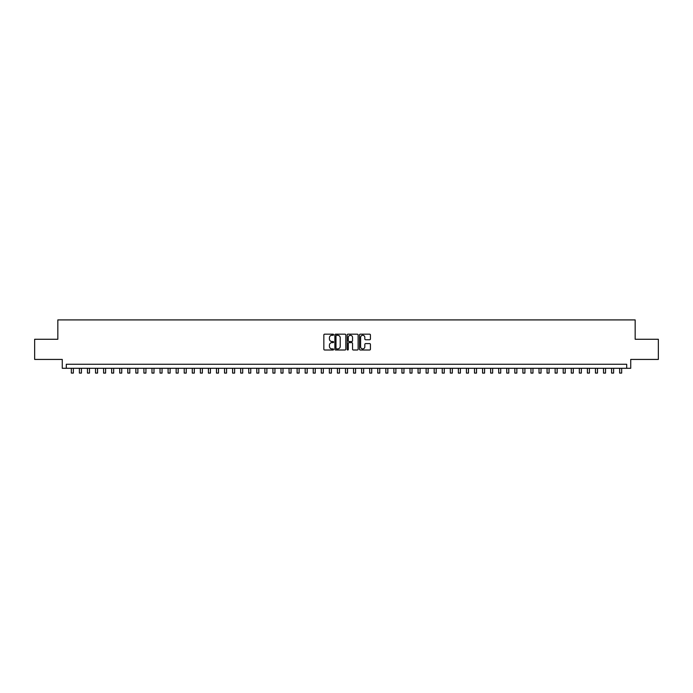 <?xml version="1.0" encoding="UTF-8"?>
<svg xmlns="http://www.w3.org/2000/svg" width="693" height="693" viewBox="0 0 693 693"><rect width="100%" height="100%" fill="white"/><g stroke="black" fill="none" stroke-linecap="round" stroke-linejoin="round"><path stroke-width="1.04" d="M333.602 334.728A0.554 0.554 0 0 0 333.047 334.173L324.636 334.173A0.788 0.788 0 0 0 323.848 334.962L323.848 349.211A0.788 0.788 0 0 0 324.636 350L333.047 350A0.554 0.554 0 0 0 333.602 349.445A0.554 0.554 0 0 0 333.047 348.891L331.956 348.891A2.529 2.529 0 0 1 329.426 346.361L329.426 345.175A2.529 2.529 0 0 1 331.956 342.637L333.047 342.637A0.554 0.554 0 0 0 333.602 342.082A0.554 0.554 0 0 0 333.047 341.528L331.956 341.528A2.529 2.529 0 0 1 329.426 338.998L329.426 337.812A2.529 2.529 0 0 1 331.956 335.282L333.047 335.282A0.554 0.554 0 0 0 333.602 334.728M369.629 339.752A0.788 0.788 0 0 0 370.426 338.955L370.426 334.962A0.788 0.788 0 0 0 369.629 334.173L360.291 334.173A0.788 0.788 0 0 0 359.502 334.962L359.502 349.211A0.788 0.788 0 0 0 360.291 350L369.629 350A0.788 0.788 0 0 0 370.426 349.211L370.426 344.378A0.788 0.788 0 0 0 369.629 343.589L365.635 343.589A0.788 0.788 0 0 0 364.839 344.378L364.839 346.777A2.114 2.114 0 0 1 362.725 348.891A2.114 2.114 0 0 1 360.611 346.777L360.611 337.396A2.114 2.114 0 0 1 362.725 335.282A2.114 2.114 0 0 1 364.839 337.396L364.839 338.955A0.788 0.788 0 0 0 365.635 339.752L369.629 339.752M626.697 368.295L630.734 368.295L630.734 359.424L658.35 359.424L658.35 339.267L635.169 339.267L635.169 319.915L57.831 319.915L57.831 339.267L34.65 339.267L34.65 359.424L62.266 359.424L62.266 368.295L626.697 368.295L626.697 364.258L66.303 364.258L66.303 368.295M345.807 334.962A0.788 0.788 0 0 0 345.019 334.173L335.681 334.173A0.788 0.788 0 0 0 334.884 334.962L334.884 349.211A0.788 0.788 0 0 0 335.681 350L345.019 350A0.788 0.788 0 0 0 345.807 349.211L345.807 334.962M347.981 334.173L357.319 334.173A0.788 0.788 0 0 1 358.116 334.962L358.116 349.211A0.788 0.788 0 0 1 357.319 350L353.326 350A0.788 0.788 0 0 1 352.538 349.211L352.538 343.433A0.788 0.788 0 0 0 351.741 342.637L349.09 342.637A0.788 0.788 0 0 0 348.302 343.433L348.302 349.445A0.554 0.554 0 0 1 347.747 350A0.554 0.554 0 0 1 347.193 349.445L347.193 334.962A0.788 0.788 0 0 1 347.981 334.173M336.547 335.282A0.554 0.554 0 0 0 335.992 335.836L335.992 348.336A0.554 0.554 0 0 0 336.547 348.891L337.699 348.891A2.529 2.529 0 0 0 340.228 346.361L340.228 337.812A2.529 2.529 0 0 0 337.699 335.282L336.547 335.282M352.538 337.439A2.114 2.114 0 0 0 350.415 335.317A2.114 2.114 0 0 0 348.302 337.439L348.302 340.739A0.788 0.788 0 0 0 349.09 341.528L351.741 341.528A0.788 0.788 0 0 0 352.538 340.739L352.538 337.439M71.336 368.295L71.336 373.085L73.354 373.085L73.354 368.295M79.4 368.295L79.4 373.085L81.419 373.085L81.419 368.295M87.465 368.295L87.465 373.085L89.484 373.085L89.484 368.295M95.53 368.295L95.53 373.085L97.548 373.085L97.548 368.295M103.595 368.295L103.595 373.085L105.605 373.085L105.605 368.295M111.651 368.295L111.651 373.085L113.669 373.085L113.669 368.295M119.716 368.295L119.716 373.085L121.734 373.085L121.734 368.295M127.781 368.295L127.781 373.085L129.799 373.085L129.799 368.295M135.845 368.295L135.845 373.085L137.864 373.085L137.864 368.295M143.91 368.295L143.91 373.085L145.928 373.085L145.928 368.295M151.975 368.295L151.975 373.085L153.985 373.085L153.985 368.295M160.031 368.295L160.031 373.085L162.049 373.085L162.049 368.295M168.096 368.295L168.096 373.085L170.114 373.085L170.114 368.295M176.161 368.295L176.161 373.085L178.179 373.085L178.179 368.295M184.225 368.295L184.225 373.085L186.244 373.085L186.244 368.295M192.29 368.295L192.29 373.085L194.309 373.085L194.309 368.295M200.355 368.295L200.355 373.085L202.365 373.085L202.365 368.295M208.411 368.295L208.411 373.085L210.429 373.085L210.429 368.295M216.476 368.295L216.476 373.085L218.494 373.085L218.494 368.295M224.541 368.295L224.541 373.085L226.559 373.085L226.559 368.295M232.605 368.295L232.605 373.085L234.624 373.085L234.624 368.295M240.67 368.295L240.67 373.085L242.689 373.085L242.689 368.295M248.735 368.295L248.735 373.085L250.745 373.085L250.745 368.295M256.791 368.295L256.791 373.085L258.81 373.085L258.81 368.295M264.856 368.295L264.856 373.085L266.874 373.085L266.874 368.295M272.921 368.295L272.921 373.085L274.939 373.085L274.939 368.295M280.986 368.295L280.986 373.085L283.004 373.085L283.004 368.295M289.05 368.295L289.05 373.085L291.069 373.085L291.069 368.295M297.115 368.295L297.115 373.085L299.125 373.085L299.125 368.295M305.171 368.295L305.171 373.085L307.19 373.085L307.19 368.295M313.236 368.295L313.236 373.085L315.254 373.085L315.254 368.295M321.301 368.295L321.301 373.085L323.319 373.085L323.319 368.295M329.366 368.295L329.366 373.085L331.384 373.085L331.384 368.295M337.43 368.295L337.43 373.085L339.449 373.085L339.449 368.295M345.495 368.295L345.495 373.085L347.505 373.085L347.505 368.295M353.551 368.295L353.551 373.085L355.57 373.085L355.57 368.295M361.616 368.295L361.616 373.085L363.634 373.085L363.634 368.295M369.681 368.295L369.681 373.085L371.699 373.085L371.699 368.295M377.746 368.295L377.746 373.085L379.764 373.085L379.764 368.295M385.81 368.295L385.81 373.085L387.829 373.085L387.829 368.295M393.875 368.295L393.875 373.085L395.885 373.085L395.885 368.295M401.931 368.295L401.931 373.085L403.95 373.085L403.95 368.295M409.996 368.295L409.996 373.085L412.014 373.085L412.014 368.295M418.061 368.295L418.061 373.085L420.079 373.085L420.079 368.295M426.126 368.295L426.126 373.085L428.144 373.085L428.144 368.295M434.19 368.295L434.19 373.085L436.209 373.085L436.209 368.295M442.255 368.295L442.255 373.085L444.265 373.085L444.265 368.295M450.311 368.295L450.311 373.085L452.33 373.085L452.33 368.295M458.376 368.295L458.376 373.085L460.395 373.085L460.395 368.295M466.441 368.295L466.441 373.085L468.459 373.085L468.459 368.295M474.506 368.295L474.506 373.085L476.524 373.085L476.524 368.295M482.571 368.295L482.571 373.085L484.589 373.085L484.589 368.295M490.635 368.295L490.635 373.085L492.645 373.085L492.645 368.295M498.691 368.295L498.691 373.085L500.71 373.085L500.71 368.295M506.756 368.295L506.756 373.085L508.775 373.085L508.775 368.295M514.821 368.295L514.821 373.085L516.839 373.085L516.839 368.295M522.886 368.295L522.886 373.085L524.904 373.085L524.904 368.295M530.951 368.295L530.951 373.085L532.969 373.085L532.969 368.295M539.015 368.295L539.015 373.085L541.025 373.085L541.025 368.295M547.072 368.295L547.072 373.085L549.09 373.085L549.09 368.295M555.136 368.295L555.136 373.085L557.155 373.085L557.155 368.295M563.201 368.295L563.201 373.085L565.219 373.085L565.219 368.295M571.266 368.295L571.266 373.085L573.284 373.085L573.284 368.295M579.331 368.295L579.331 373.085L581.349 373.085L581.349 368.295M587.395 368.295L587.395 373.085L589.405 373.085L589.405 368.295M595.452 368.295L595.452 373.085L597.47 373.085L597.47 368.295M603.516 368.295L603.516 373.085L605.535 373.085L605.535 368.295M611.581 368.295L611.581 373.085L613.6 373.085L613.6 368.295M619.646 368.295L619.646 373.085L621.664 373.085L621.664 368.295"/></g></svg>
